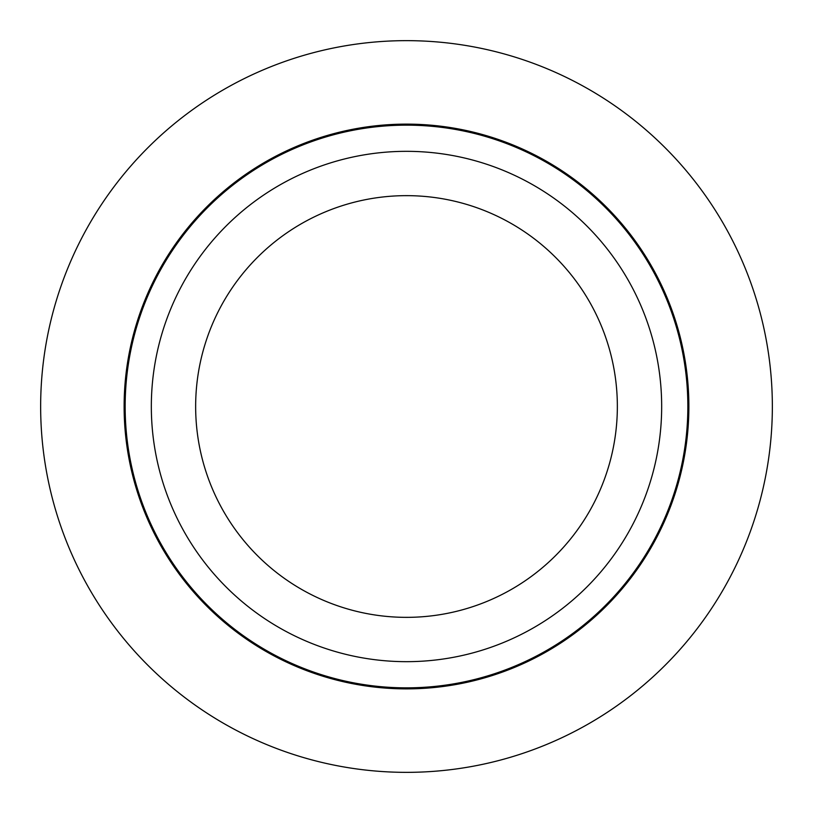 <?xml version="1.0" encoding="UTF-8"?>
<svg xmlns="http://www.w3.org/2000/svg" width="813" height="813" viewBox="0 0 813 813"><rect width="100%" height="100%" fill="white"/><g stroke="black" fill="none" stroke-linecap="round" stroke-linejoin="round"><path stroke-width="1.22" d="M687.849 406.5A281.349 281.349 0 0 0 406.5 125.151A281.349 281.349 0 0 0 125.151 406.5A281.349 281.349 0 0 0 406.5 687.849A281.349 281.349 0 0 0 687.849 406.5M688.875 406.5A282.375 282.375 0 0 0 406.5 124.125A282.375 282.375 0 0 0 124.125 406.5A282.375 282.375 0 0 0 406.5 688.875A282.375 282.375 0 0 0 688.875 406.5M772.35 406.5A365.85 365.85 0 0 0 406.5 40.65A365.85 365.85 0 0 0 40.65 406.5A365.85 365.85 0 0 0 406.5 772.35A365.85 365.85 0 0 0 772.35 406.5M195.648 406.5A210.852 210.852 0 0 0 406.5 617.352A210.852 210.852 0 0 0 617.352 406.5A210.852 210.852 0 0 0 406.5 195.648A210.852 210.852 0 0 0 195.648 406.5M151.33 406.5A255.17 255.17 0 0 0 406.5 661.67A255.17 255.17 0 0 0 661.67 406.5A255.17 255.17 0 0 0 406.5 151.33A255.17 255.17 0 0 0 151.33 406.5"/></g></svg>

